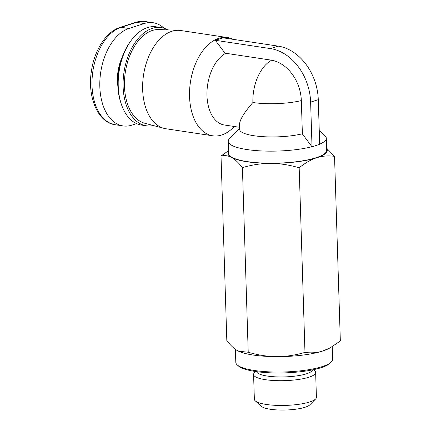 <?xml version="1.0" encoding="UTF-8"?>
<svg xmlns="http://www.w3.org/2000/svg" width="431" height="431" viewBox="0 0 431 431"><rect width="100%" height="100%" fill="white"/><g stroke="black" fill="none" stroke-linecap="round" stroke-linejoin="round"><path stroke-width="0.65" d="M234.302 126.493A49.673 30.095 -81.4 0 1 212.774 135.808A49.673 30.095 -81.4 0 1 189.548 96.598A49.673 30.095 -81.4 0 1 227.573 37.572A49.673 30.095 -81.4 0 1 233.139 39.34M225.693 53.272A37.255 22.568 98.6 0 0 206.972 95.596A37.255 22.568 98.6 0 0 224.389 125.001L239.598 127.29M239.636 128.443L229.545 138.604A49.053 11.287 -1.8 0 0 228.236 141.314A49.053 11.287 -1.8 0 0 258.675 150.775A49.053 11.287 -1.8 0 0 311.947 146.718M301.334 100.574A37.255 8.572 178.2 0 1 252.889 102.513C244.102 112.577 239.641 119.942 239.517 124.607L239.668 129.467A37.255 8.572 -1.8 0 0 262.231 136.616A37.255 8.572 -1.8 0 0 302.379 133.793M228.236 141.314L228.619 153.393A49.053 11.287 -1.8 0 0 261.816 163.01A49.053 11.287 -1.8 0 0 316.23 157.665A49.053 11.287 -1.8 0 0 326.671 150.311L326.289 138.232A49.053 11.287 -1.8 0 0 324.818 135.609L319.252 130.668M319.678 144.175A49.053 11.287 -1.8 0 0 326.289 138.232M212.774 135.808L165.876 128.74A49.673 30.095 -81.4 0 1 163.915 128.33A49.673 30.095 -81.4 0 1 142.656 89.529A49.673 30.095 -81.4 0 1 178.682 30.315A49.673 30.095 -81.4 0 1 180.681 30.504L227.573 37.572M178.682 30.315L158.91 29.529A47.496 28.775 98.6 0 0 124.457 86.152A47.496 28.775 98.6 0 0 144.784 123.255L163.915 128.33M313.391 369.696L314.705 370.865A31.043 7.144 178.2 0 1 315.637 372.524A31.043 7.144 178.2 0 1 298.29 379.506A31.043 7.144 178.2 0 1 265.469 379.695A31.043 7.144 178.2 0 1 253.579 374.474A31.043 7.144 178.2 0 1 254.403 372.761L255.648 371.511M256.628 371.651A27.94 6.427 -1.8 0 0 267.285 376.053A27.94 6.427 -1.8 0 0 296.253 375.967A27.94 6.427 -1.8 0 0 312.421 369.895M315.637 372.524L316.419 397.285A31.043 7.144 178.2 0 1 315.589 399.004A31.043 7.144 178.2 0 1 266.245 404.456A31.043 7.144 178.2 0 1 255.292 400.895A31.043 7.144 178.2 0 1 254.36 399.235L253.579 374.474M255.292 400.895L261.498 406.406A24.836 5.716 -1.8 0 0 270.264 409.256A24.836 5.716 -1.8 0 0 309.738 404.892L315.589 399.004M332.22 346.637L332.619 359.298A48.428 11.141 178.2 0 1 331.326 361.97A48.428 11.141 178.2 0 1 254.349 370.477A48.428 11.141 178.2 0 1 237.26 364.928A48.428 11.141 178.2 0 1 235.805 362.336L235.396 349.32M237.26 364.928L238.499 366.032A47.189 10.856 -1.8 0 0 255.152 371.441A47.189 10.856 -1.8 0 0 330.157 363.15L331.326 361.97M153.323 125.523A49.673 30.095 -81.4 0 1 146.341 125.793A49.673 30.095 -81.4 0 1 123.115 86.588A49.673 30.095 -81.4 0 1 161.146 27.562A49.673 30.095 -81.4 0 1 167.74 29.879M146.341 125.793L141.454 125.06A49.673 30.095 -81.4 0 1 121.402 104.367A49.673 30.095 -81.4 0 1 118.229 85.85A49.673 30.095 -81.4 0 1 130.997 40.686A49.673 30.095 -81.4 0 1 156.259 26.824L161.146 27.562M130.997 40.686L129.936 42.157A47.189 28.586 98.6 0 0 117.808 85.063A47.189 28.586 98.6 0 0 120.82 102.648L121.402 104.367M136.589 123.622L131.972 125.114A49.673 30.095 -81.4 0 1 123.05 125.917A49.673 30.095 -81.4 0 1 99.938 79.541A49.673 30.095 -81.4 0 1 128.934 28.484L144.25 23.527A49.673 30.095 -81.4 0 1 153.167 22.73A49.673 30.095 -81.4 0 1 164.066 28.252M228.559 151.593A49.673 11.427 -1.8 0 0 231.582 157.487A49.673 11.427 -1.8 0 0 270.657 163.376A49.673 11.427 -1.8 0 0 316.72 157.741A49.673 11.427 -1.8 0 0 326.612 148.512M330.588 347.575L329.16 348.367A49.673 11.427 178.2 0 1 322.792 351.001L330.588 347.575L340.339 340.964L334.537 156.334C328.207 155.467 322.269 155.936 316.72 157.741C311.171 159.524 305.326 162.87 299.173 167.778L304.976 352.407C311.306 353.275 317.243 352.806 322.792 351.001A49.673 11.427 178.2 0 1 276.734 356.642A49.673 11.427 178.2 0 1 238.569 351.211A49.673 11.427 178.2 0 1 238.542 351.2M299.173 167.778C289.066 164.863 279.563 163.392 270.657 163.376C261.757 163.344 252.34 164.755 242.416 167.611C238.548 162.676 234.938 159.303 231.582 157.487C228.225 155.656 224.707 155.16 221.022 156L226.825 340.63C230.687 345.565 234.297 348.938 237.653 350.753L238.521 351.19L248.218 352.24C258.32 355.155 267.829 356.626 276.734 356.642C285.64 356.674 295.057 355.268 304.976 352.407M221.022 156L228.532 150.694M242.416 167.611L248.218 352.24M326.601 148.119L334.537 156.334M224.977 53.164L215.333 40.288L270.533 48.606A49.053 37.357 72.1 0 1 310.622 102.136L312.022 146.826L302.384 133.955L301.339 100.735A37.255 28.371 -107.9 0 0 270.894 60.081L224.977 53.164M312.022 146.826L319.683 144.347L318.277 99.658A49.053 37.357 -107.9 0 0 278.189 46.128L222.989 37.815L215.333 40.288M122.167 57.237A33.526 20.311 98.6 0 0 117.437 81.012A33.526 20.311 98.6 0 0 117.841 85.952M128.934 28.484L121.122 27.304A3.723 2.839 -107.9 0 0 120.087 27.385C106.247 31.576 94.265 50.287 91.372 71.314C87.191 97.309 98.101 122.743 115.239 124.737A49.673 30.095 -81.4 0 1 92.121 78.367A49.673 30.095 -81.4 0 1 121.122 27.304L136.433 22.353A3.723 2.839 -107.9 0 0 135.399 22.428C138.739 21.356 142.058 21.06 145.355 21.55L153.167 22.73M144.25 23.527L136.433 22.353A49.673 30.095 -81.4 0 1 145.355 21.55M278.189 46.128L270.533 48.606M318.277 99.658L310.622 102.136M271.595 60.2A37.255 22.568 98.6 0 0 252.889 102.513M120.087 27.385L135.399 22.428M115.239 124.737L123.05 125.917"/></g></svg>
